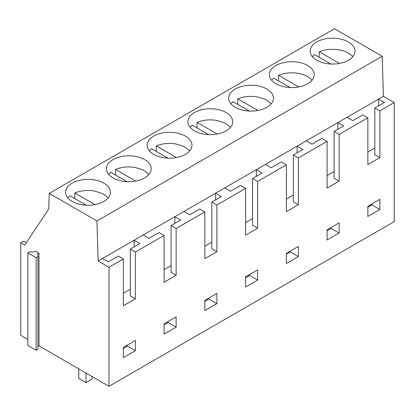 <?xml version="1.0" encoding="UTF-8"?>
<svg xmlns="http://www.w3.org/2000/svg" width="415" height="415" viewBox="0 0 415 415"><rect width="100%" height="100%" fill="white"/><g stroke="black" fill="none" stroke-linecap="round" stroke-linejoin="round"><path stroke-width="0.62" d="M352.792 56.679A22.405 12.938 0 0 0 338.868 49.821A22.405 12.938 0 0 0 319.306 51.802L339.444 63.428M330.833 64.019L314.497 54.583L312.329 56.679M319.306 57.363L319.306 51.802M312.044 80.204A22.405 12.938 0 0 0 298.12 73.351A22.405 12.938 0 0 0 278.558 75.333L298.691 86.958M290.085 87.544L273.744 78.113L271.576 80.204M278.558 80.889L278.558 75.333M37.936 346.499L39 345.887L108.989 386.298L394.25 221.605L394.25 102.572L383.408 96.316L382.215 56.258L334.485 28.702L49.229 193.395L48.747 208.937L24.76 245.037L20.75 242.723L20.75 335.351L27.81 339.429M37.936 256.605L37.936 349.233L36.152 350.265L27.81 345.446L27.81 252.818L29.595 251.786L33.947 252.009L35.389 251.174L39 253.259L37.558 254.094L37.936 256.605L36.152 257.637L27.81 252.818M26.275 242.759L23.479 241.146L20.75 242.723M382.215 56.258L96.96 220.951L49.229 193.395M122.498 181.168A22.405 12.938 0 0 0 151.21 168.755A22.405 12.938 0 0 0 135.114 156.346A22.405 12.938 0 0 0 106.401 168.755A22.405 12.938 0 0 0 122.498 181.168M94.361 179.871A22.405 12.938 0 0 0 65.648 192.285A22.405 12.938 0 0 0 81.745 204.699A22.405 12.938 0 0 0 110.457 192.285A22.405 12.938 0 0 0 94.361 179.871M163.251 157.643A22.405 12.938 0 0 0 191.963 145.229A22.405 12.938 0 0 0 175.867 132.816A22.405 12.938 0 0 0 147.149 145.229A22.405 12.938 0 0 0 163.251 157.643M285.504 87.062A22.405 12.938 0 0 0 314.217 74.648A22.405 12.938 0 0 0 298.12 62.234A22.405 12.938 0 0 0 269.402 74.648A22.405 12.938 0 0 0 285.504 87.062M326.252 63.531A22.405 12.938 0 0 0 354.965 51.118A22.405 12.938 0 0 0 338.868 38.709A22.405 12.938 0 0 0 310.155 51.118A22.405 12.938 0 0 0 326.252 63.531M203.998 134.112A22.405 12.938 0 0 0 232.711 121.704A22.405 12.938 0 0 0 216.614 109.29A22.405 12.938 0 0 0 187.902 121.704A22.405 12.938 0 0 0 203.998 134.112M244.751 110.587A22.405 12.938 0 0 0 273.464 98.173A22.405 12.938 0 0 0 257.367 85.76A22.405 12.938 0 0 0 228.655 98.173A22.405 12.938 0 0 0 244.751 110.587M383.408 96.316L98.148 261.009L96.96 220.951M394.25 102.572L379.891 110.867L374.838 107.947L374.838 154.728L379.891 157.643L367.856 164.589L367.856 117.813L339.138 134.393L339.138 181.168L327.108 188.12L327.108 141.339L298.39 157.918L298.39 204.699L286.355 211.645L286.355 164.869L257.637 181.448L257.637 228.224L245.602 235.175L245.602 188.394L216.884 204.974L216.884 251.755L204.854 258.701L204.854 211.925L176.136 228.504L176.136 275.28L164.101 282.226L164.101 235.45L135.383 252.03L135.383 298.81L123.348 305.756L123.348 258.976L108.989 267.265L98.148 261.009M374.838 107.947L384.383 102.438L378.594 99.092L378.594 105.778M379.891 110.867L379.891 157.643M108.989 386.298L108.989 267.265M176.136 327.155L176.136 316.961L164.101 323.913L164.101 334.101L176.136 327.155L168.111 322.522L164.101 324.836M257.637 280.099L245.602 287.045L245.602 276.857L257.637 269.911L257.637 280.099L249.617 275.467L245.602 277.78M298.39 256.569L298.39 246.38L286.355 253.326L286.355 263.52L298.39 256.569L290.365 251.941L286.355 254.255M216.884 303.624L216.884 293.436L204.854 300.382L204.854 310.57L216.884 303.624L208.864 298.992L204.854 301.311M327.108 239.989L327.108 229.801L339.138 222.855L339.138 233.043L327.108 239.989M367.856 216.464L367.856 206.276L379.891 199.325L379.891 209.518L367.856 216.464M135.383 350.68L123.348 357.626L123.348 347.438L135.383 340.492L135.383 350.68L127.364 346.048L123.348 348.367M327.108 141.339L322.05 138.423L312.023 144.213L306.239 140.872M298.39 157.918L293.332 155.003L302.883 149.493L297.093 146.147L297.093 152.834M339.138 134.393L334.085 131.477L343.63 125.963L337.841 122.622L337.841 129.304M334.085 171.571L327.108 175.597M367.856 117.813L362.803 114.893L352.776 120.682L346.987 117.341M374.838 148.041L367.856 152.072M334.085 131.477L334.085 178.253L339.138 181.168M339.138 233.043L331.118 228.411L327.108 230.73M331.118 228.411L331.118 227.487M379.891 209.518L371.871 204.886L367.856 207.199M371.871 204.886L371.871 203.957M271.291 103.734L265.6 99.444L257.367 96.877A22.405 12.938 0 0 0 237.805 98.858L257.943 110.483M249.332 111.07L232.991 101.639L230.828 103.729M237.805 104.419L237.805 98.858M230.538 127.26L224.847 122.975L216.614 120.407A22.405 12.938 0 0 0 197.052 122.389L217.19 134.014M208.579 134.6L192.244 125.164L190.075 127.26M197.052 127.945L197.052 122.389M189.79 150.79L184.094 146.5L175.867 143.932A22.405 12.938 0 0 0 156.305 145.914L176.437 157.539M167.831 158.125L151.491 148.695L149.322 150.785M156.305 151.475L156.305 145.914M176.136 228.504L171.079 225.584L180.629 220.075L174.84 216.734L174.84 223.415M204.854 211.925L199.797 209.004L189.769 214.794L183.985 211.453M216.884 204.974L211.832 202.058L221.377 196.544L215.587 193.203L215.587 199.89M211.832 242.153L204.854 246.183M245.602 188.394L240.55 185.479L230.522 191.268L224.733 187.922M257.637 181.448L252.585 178.528L262.13 173.019L256.34 169.678L256.34 176.359M252.585 218.622L245.602 222.653M286.355 164.869L281.303 161.949L271.275 167.738L265.486 164.397M293.332 195.097L286.355 199.127M293.332 155.003L293.332 201.778L298.39 204.699M252.585 178.528L252.585 225.309L257.637 228.224M211.832 202.058L211.832 248.834L216.884 251.755M249.617 275.467L249.617 274.538M208.864 298.992L208.864 298.069M290.365 251.941L290.365 251.013M149.037 174.316L143.346 170.031L135.114 167.458A22.405 12.938 0 0 0 115.552 169.445L135.689 181.07M127.078 181.656L110.738 172.22L108.574 174.316M115.552 175L115.552 169.445M108.284 197.846L102.593 193.556L94.361 190.988A22.405 12.938 0 0 0 74.799 192.97L94.936 204.595M86.325 205.181L69.99 195.75L67.821 197.841M74.799 198.526L74.799 192.97M86.009 373.028L86.009 382.614L78.788 378.449L78.788 368.857M86.009 382.614L92.026 379.144L92.026 376.504M39 345.887L39 253.259M36.152 350.265L36.152 257.637M123.348 258.976L118.296 256.06L108.268 261.849L102.479 258.509M135.383 252.03L130.331 249.114L139.876 243.6L134.087 240.259L134.087 246.946M130.331 289.208L123.348 293.234M164.101 235.45L159.049 232.53L149.021 238.319L143.232 234.978M171.079 265.678L164.101 269.709M171.079 225.584L171.079 272.365L176.136 275.28M130.331 249.114L130.331 295.89L135.383 298.81M127.364 346.048L127.364 345.124M168.111 322.522L168.111 321.594"/></g></svg>
